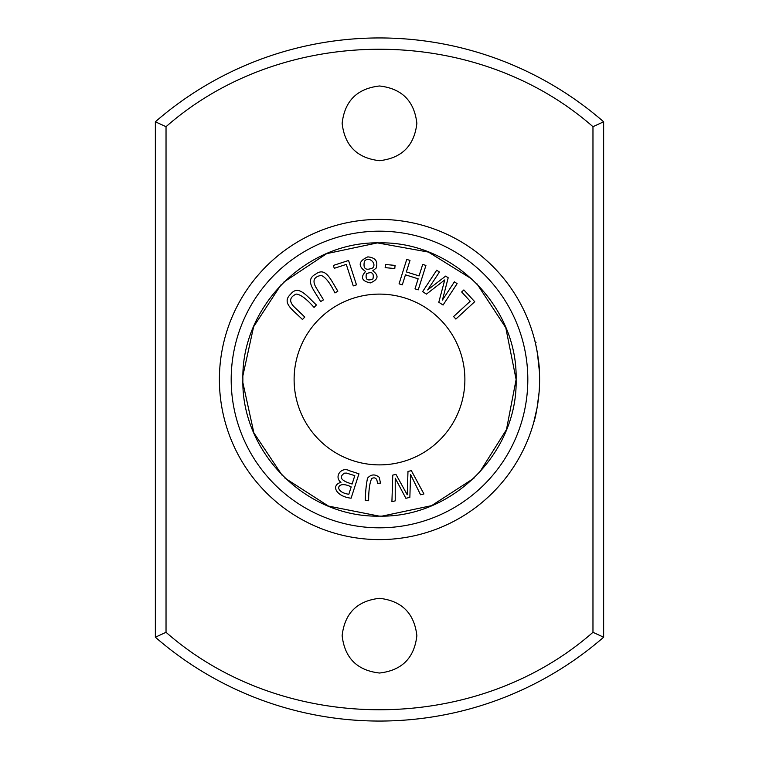 <?xml version="1.0" encoding="UTF-8"?>
<svg xmlns="http://www.w3.org/2000/svg" width="759" height="759" viewBox="0 0 759 759"><rect width="100%" height="100%" fill="white"/><g stroke="black" fill="none" stroke-linecap="round" stroke-linejoin="round"><path stroke-width="1.14" d="M219.398 379.5A160.102 160.102 0 0 1 379.5 219.398A160.102 160.102 0 0 1 539.602 379.5A160.102 160.102 0 0 1 379.5 539.602A160.102 160.102 0 0 1 219.398 379.5M539.061 392.593L537.106 407.659L533.681 422.64A160.102 160.102 0 0 1 286.418 509.763A160.102 160.102 0 0 1 288.743 247.605A160.102 160.102 0 0 1 534.421 339.102M535.142 341.977L535.313 342.679M535.75 344.586L535.968 345.582M538.596 397.441L538.691 396.587M538.767 395.818L538.862 394.832M538.956 393.855L539.051 392.735M534.63 339.918L535.55 343.723M539.402 371.606C539.317 360.497 535.152 341.019 534.421 339.102C534.184 337.233 539.44 359.747 539.402 371.606L537.41 353.125M535.569 343.78L535.807 344.861L535.569 343.78M536.158 346.455L536.281 347.081M539.184 391.018L539.07 392.498C540.01 382.346 537.714 411.776 533.681 422.64A160.102 160.102 0 0 0 539.213 390.619L539.089 392.327M538.833 395.154L538.643 396.985M538.34 399.566L538.254 400.23M537.685 354.785L538.51 360.81M380.525 483.122L379.196 477.259C374.974 473.92 371.085 474.223 367.517 478.161C366.227 484.441 365.477 491.889 365.25 500.494L368.637 500.722C368.637 490.21 369.68 482.781 371.749 478.436C375.221 476.899 377.119 478.531 377.451 483.341L380.525 483.122M457.127 283.638L454.394 281.836L442.421 300.071L448.199 277.766L445.647 276.096L427.649 289.929L439.423 272.007L436.691 270.213L422.63 291.617L426.444 294.122L444.746 279.919L438.797 302.243L443.066 305.042L457.127 283.638M411.35 470.637L407.981 471.453L407.232 494.792L395.942 474.347L392.764 475.115L391.919 501.661L395.23 500.864L395.23 478.208L405.885 498.302L409.86 497.344L410.572 474.517L420.562 494.773L423.939 493.957L411.35 470.637M474.726 301.702L463.872 289.929L461.652 291.978L470.21 301.257L453.588 316.569L455.884 319.065L474.726 301.702M395.078 265.403L385.449 264.493L385.155 267.642L394.784 268.553L395.078 265.403M323.514 299.852L315.858 287.206C312.224 280.64 313.989 276.712 321.123 275.422C325.298 276.864 329.909 282.699 334.947 292.936L337.85 291.171C330.573 279.454 325.649 266.599 315.687 274.132C304.255 280.204 314.198 290.166 320.611 301.608L323.514 299.852M372.735 270.802L376.103 268.164C378.257 261.39 375.496 257.624 367.821 256.874C358.476 261.143 357.736 266.02 365.582 271.485C360.25 277.348 361.844 281.153 370.364 282.908C378.352 279.549 379.149 275.517 372.735 270.802M348.571 260.489L333.343 265.432L334.273 268.307L346.284 264.407L353.258 285.896L356.483 284.853L348.571 260.489M294.113 379.5A85.388 85.388 0 0 1 422.194 305.554A85.388 85.388 0 0 1 422.194 453.446A85.388 85.388 0 0 1 294.113 379.5M476.823 283.619L505.788 327.736L516.12 379.5L506.462 429.603L479.29 472.8M473.958 478.208L431.596 505.646L382.223 516.092M379.168 516.12L328.448 506.082L284.957 478.123M282.272 475.476L253.886 432.886L242.927 382.906M242.946 375.468L253.61 326.768L280.839 284.995M283.468 282.329L326.674 253.648L377.403 242.899L428.437 252.083L472.496 279.426M358.96 473.796L349.652 470.808C341.057 466.102 333.77 477.088 340.962 482.326C330.298 485.437 336.541 496.671 351.113 498.189L358.96 473.796M304.795 317.063L294.131 306.835C288.923 301.437 289.596 297.186 296.162 294.084C300.573 294.397 306.532 298.847 314.046 307.423L316.399 304.976C306.332 295.536 298.249 284.397 290.574 294.255C281.105 303.078 293.287 310.118 302.452 319.52L304.795 317.063M425.922 265.432L422.687 264.407L419.063 275.925L406.369 271.931L409.993 260.413L406.748 259.398L399.063 283.838L402.298 284.853L405.458 274.824L418.152 278.809L415.002 288.847L418.237 289.862L425.922 265.432M166.031 632.304C283.629 735.556 475.39 735.575 592.969 632.304L592.969 126.696C475.371 23.444 283.61 23.425 166.031 126.696L166.031 632.304L155.358 637.218A341.55 341.55 0 0 0 603.642 637.218L603.642 121.782A341.55 341.55 0 0 0 155.358 121.782L155.358 637.218M379.5 598.31C401.862 600.872 414.319 613.329 416.862 635.663C414.338 657.996 401.891 670.453 379.5 673.024C357.138 670.453 344.681 657.996 342.138 635.663C344.662 613.329 357.109 600.872 379.5 598.31M379.5 85.985C401.862 88.547 414.319 101.004 416.862 123.337C414.338 145.671 401.891 158.128 379.5 160.699C357.138 158.128 344.681 145.671 342.138 123.337C344.662 101.004 357.109 88.547 379.5 85.985M592.969 632.304L603.642 637.218M166.031 126.696L155.358 121.782M592.969 126.696L603.642 121.782M242.88 379.5C241.163 306.437 306.465 241.182 379.5 242.88C452.525 241.201 517.837 306.399 516.12 379.5C517.837 452.563 452.535 517.818 379.5 516.12C306.475 517.799 241.163 452.601 242.88 379.5M527.818 379.5A148.318 148.318 0 0 1 379.5 527.818A148.318 148.318 0 0 1 231.182 379.5A148.318 148.318 0 0 1 379.5 231.182A148.318 148.318 0 0 1 527.818 379.5M354.804 475.637L352.11 484.024C341.085 480.808 338.523 477.183 344.425 473.17L346.493 473.094L354.804 475.637M351.189 486.899L348.817 494.27C333.334 491.984 336.835 479.65 351.189 486.899M537.495 405.41L538.89 394.557M534.687 418.864L536.822 409.186M364.462 261.248C368.646 255.745 377.204 263.487 372.65 267.965C365.61 270.916 362.878 268.677 364.462 261.248M366.417 273.762C371.986 271.314 374.159 273.022 372.944 278.904C367.403 281.257 365.231 279.54 366.417 273.762M535.209 342.271L536.091 342.271"/></g></svg>
